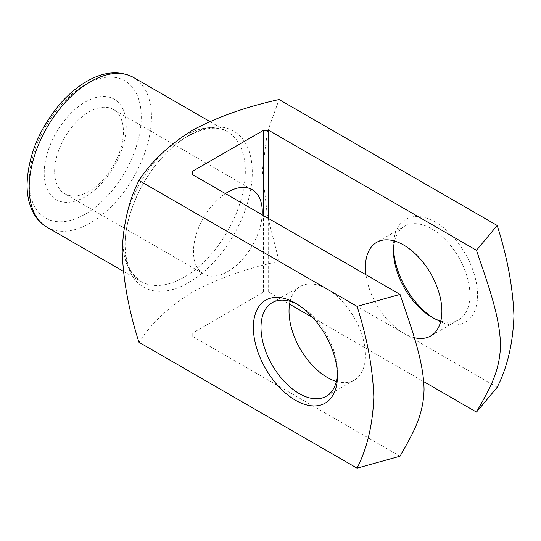 <?xml version="1.0" encoding="UTF-8"?>
<svg xmlns="http://www.w3.org/2000/svg" width="541" height="541" viewBox="0 0 541 541"><rect width="100%" height="100%" fill="white"/><g stroke="black" fill="none" stroke-linecap="round" stroke-linejoin="round"><path stroke-width="0.41" stroke-dasharray="2.71 2.03" d="M138.963 342.257C151.243 323.444 169.022 306.733 192.285 292.12C217.8 278.615 246.737 268.363 279.088 261.35L267.288 214.919L262.331 170.78L267.328 132.227L279.088 99.551M44.2 173.1A58.002 33.488 -60 0 1 105.718 96.569A58.002 33.488 -60 0 1 105.718 178.591A58.002 33.488 -60 0 1 44.2 173.1M433.564 318.128A59.449 34.326 -120 0 0 435.525 319.312A59.449 34.326 -120 0 0 477.561 295.041A59.449 34.326 -120 0 0 435.525 222.229A59.449 34.326 -120 0 0 393.483 246.5A59.449 34.326 -120 0 0 393.53 248.786M497.193 387.275L279.088 261.35M400.042 456.219L192.217 336.225L192.217 333.283L263.548 292.099L268.647 292.099L289.563 304.177M312.914 317.655L423.752 381.648M414.298 337.679A54.046 31.202 60 0 1 365.993 274.754M268.647 292.099L268.647 218.55M263.548 292.099L263.548 215.609M262.189 214.824A48.643 28.085 -60 0 1 227.883 271.508A48.643 28.085 -60 0 1 203.565 273.915A48.643 28.085 -60 0 1 193.489 251.646A48.643 28.085 -60 0 1 225.421 193.597M192.217 333.283L192.217 336.225M336.34 381.391A54.046 31.202 -120 0 0 354.267 380.086A54.046 31.202 -120 0 0 365.459 355.349A54.046 31.202 -120 0 0 341.871 300.958A54.046 31.202 -120 0 0 300.221 286.48A54.046 31.202 -120 0 0 290.125 301.351M337.388 373.655A54.046 31.202 -120 0 0 337.435 371.525A54.046 31.202 -120 0 0 299.22 305.334A54.046 31.202 -120 0 0 297.354 304.312M337.435 371.525L337.435 375.941M440.793 321.09A54.046 31.202 -120 0 0 458.721 319.778A54.046 31.202 -120 0 0 469.919 295.041A54.046 31.202 -120 0 0 446.325 240.65A54.046 31.202 -120 0 0 404.682 226.172A54.046 31.202 -120 0 0 394.585 241.049M54.641 171.483A48.643 28.085 -60 0 1 75.868 122.53A48.643 28.085 -60 0 1 113.353 109.498A48.643 28.085 -60 0 1 113.353 165.668A48.643 28.085 -60 0 1 64.71 193.752A48.643 28.085 -60 0 1 54.641 171.483M252.282 172.336A90.076 52.004 120 0 0 188.593 135.561A90.076 52.004 120 0 0 124.897 245.878A90.076 52.004 120 0 0 188.593 282.652A90.076 52.004 120 0 0 252.282 172.336M123.03 241.861A86.472 49.928 -60 0 1 160.778 154.834A86.472 49.928 -60 0 1 227.416 131.673A86.472 49.928 -60 0 1 227.416 231.521A86.472 49.928 -60 0 1 140.944 281.448A86.472 49.928 -60 0 1 123.03 241.861M47.067 227.247A86.472 49.928 120 0 0 133.546 177.326A86.472 49.928 120 0 0 133.539 77.471M29.16 181.783A79.27 45.762 -60 0 1 113.238 77.187A79.27 45.762 -60 0 1 113.238 189.289A79.27 45.762 -60 0 1 29.16 181.783M123.301 271.257L140.944 281.448L132.944 274.111C127.899 267.22 125.296 257.455 125.14 244.803C124.795 217.719 140.018 181.445 162.185 157.505C185.218 131.585 213.506 122.489 227.416 131.673L209.773 121.482M300.221 286.48L272.197 302.662M354.267 380.086L326.243 396.269M299.22 305.334L295.4 303.129M404.682 226.172L376.651 242.354M458.721 319.778L430.697 335.961M431.698 317.107L435.525 319.312M393.483 250.916L393.483 246.5M252.201 189.668L113.353 109.498M203.565 273.915L64.71 193.752"/><path stroke-width="0.81" d="M138.963 180.451C128.812 200.495 123.226 224.245 122.205 251.7C123.267 280.549 128.853 310.737 138.963 342.257L357.067 468.175C367.217 448.131 372.803 424.381 373.824 396.938C372.763 368.09 367.177 337.902 357.067 306.375L138.963 180.451C151.101 161.773 168.866 145.069 192.251 130.334C217.556 116.903 246.5 106.645 279.088 99.551L497.193 225.475C507.343 257.239 512.929 287.44 513.95 316.066C512.888 343.684 507.302 367.42 497.193 387.275L476.479 412.086C487.15 392.543 499.992 373.757 500.493 344.854C499.857 315.417 487.049 281.827 476.479 250.287L268.647 130.293L263.548 130.293L192.217 171.483L192.217 174.425L400.042 294.412C410.72 326.284 423.562 359.893 424.056 389.378C423.427 418.085 410.619 436.885 400.042 456.219L357.067 468.175M393.53 248.786A59.449 34.326 -120 0 0 433.564 318.128M357.067 306.375L400.042 294.412M476.479 250.287L497.193 225.475M337.435 375.941A59.449 34.326 -120 0 0 295.4 303.129A59.449 34.326 -120 0 0 253.364 327.4A59.449 34.326 -120 0 0 295.4 400.212A59.449 34.326 -120 0 0 337.435 375.941M289.563 304.177L312.914 317.655M423.752 381.648L476.479 412.086M365.993 274.754A54.046 31.202 60 0 1 365.459 267.092A54.046 31.202 60 0 1 376.651 242.354A54.046 31.202 60 0 1 418.301 256.833A54.046 31.202 60 0 1 441.896 311.217A54.046 31.202 60 0 1 430.697 335.961A54.046 31.202 60 0 1 414.298 337.679M268.647 218.55L268.647 130.293M263.548 215.609L263.548 130.293M225.421 193.597A48.643 28.085 -60 0 1 252.201 189.668A48.643 28.085 -60 0 1 262.189 214.824M192.217 174.425L192.217 171.483M290.125 301.351A54.046 31.202 -120 0 0 336.34 381.391M297.354 304.312A54.046 31.202 -120 0 0 272.197 302.662A54.046 31.202 -120 0 0 272.197 365.067A54.046 31.202 -120 0 0 326.243 396.269A54.046 31.202 -120 0 0 337.388 373.655M394.585 241.049A54.046 31.202 -120 0 0 393.483 250.916A54.046 31.202 -120 0 0 431.698 317.107A54.046 31.202 -120 0 0 440.793 321.09M29.16 187.666A86.472 49.928 120 0 0 47.067 227.247C42.042 224.312 37.917 220.275 34.705 215.135C29.579 206.73 27.023 196.593 27.05 184.724C27.983 156.295 38.864 129.502 59.693 104.345C68.457 94.215 77.87 86.344 87.919 80.71C104.656 71.439 119.865 70.364 133.539 77.471A86.472 49.928 120 0 0 66.908 100.64A86.472 49.928 120 0 0 29.16 187.666M209.773 121.482L133.539 77.471M123.301 271.257L47.067 227.247"/></g></svg>
